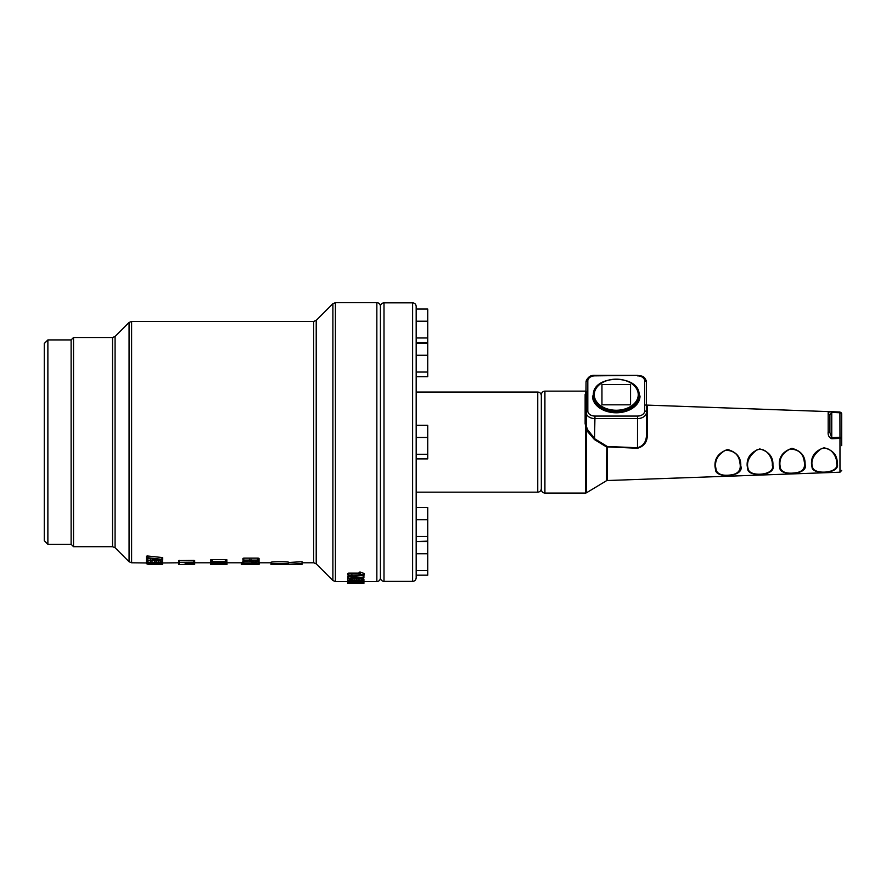<?xml version="1.0" encoding="UTF-8"?>
<svg xmlns="http://www.w3.org/2000/svg" width="886" height="886" viewBox="0 0 886 886"><rect width="100%" height="100%" fill="white"/><g stroke="black" fill="none" stroke-linecap="round" stroke-linejoin="round"><path stroke-width="1.33" d="M363.913 580.873L359.893 580.053L349.339 580.142L349.339 578.392L347.833 579.112L347.833 580.873L349.339 581.504L363.913 580.873L363.913 579.112L362.662 578.525L355.851 578.359M359.085 573.142L348.63 573.142L347.833 573.419L347.833 575.103L363.116 575.368L364.035 575.147L364.035 573.463L359.893 572.013L359.085 572.312L359.085 573.973L361.178 574.826L347.833 575.103M351.055 578.923L355.873 578.303L352.65 578.082L352.65 576.996L363.913 577.617L351.709 576.421L351.055 578.082L351.055 576.365L348.63 576.365L347.833 576.576L347.833 578.303L351.055 578.514M363.913 577.617L363.913 575.911L359.428 575.368M380.426 431.382L380.426 370.614M380.426 367.469L380.426 346.149M412.61 302.835C414.781 303.045 415.966 304.23 416.176 306.401L416.176 577.805C415.966 579.976 414.781 581.172 412.61 581.382L412.61 302.835L384.003 302.835C381.833 303.045 380.637 304.23 380.426 306.401L380.426 577.982C380.216 580.153 379.02 581.349 376.849 581.559L376.849 302.647C379.02 302.857 380.216 304.053 380.426 306.224M147.973 561.824L146.378 561.824L146.378 562.466L150.41 563.164L162.47 562.477L162.47 560.074L161.673 559.908L160.864 560.074L160.864 562.477L158.505 562.887L156.047 562.477L156.047 560.406L155.249 560.251L154.452 560.406L154.452 562.477L147.973 562.466L147.973 560.074M147.176 559.908L146.378 560.074L146.378 561.824M154.452 560.716L147.973 560.716M160.864 560.716L156.047 560.716M242.842 562.532L241.357 562.588L241.357 564.371L257.438 564.537M211.256 562.588L210.735 564.415L226.86 564.415L214.766 564.371L226.86 563.717L226.86 561.945M194.676 564.127L178.562 564.559L193.868 564.57L182.582 564.537L194.676 564.127L194.676 560.583L193.868 560.428L178.584 560.583L178.584 562.333L185.03 562.488M288.603 562.488C291.416 561.469 268.115 561.514 271.149 562.51L271.149 564.581L284.107 564.57L302.037 564.061L302.037 561.702L288.603 562.488L288.603 564.271C291.45 563.241 268.081 563.286 271.149 564.293M160.898 564.316L162.492 564.316L162.492 561.945L161.695 561.846M179.072 562.754L178.562 564.559M179.393 562.289L178.584 562.355L178.584 564.138M249.398 561.015L242.842 561.137L242.842 562.909L255.146 563.906L242.952 563.983L242.952 562.211M242.952 563.983L259.155 563.994L246.851 563.042L259.044 562.92L259.044 561.148L258.236 561.015M259.155 563.994L258.623 562.134L258.623 563.917M210.768 562.488L214.789 563.175L226.86 562.488L226.86 559.753L226.052 559.575L211.577 559.575L210.768 559.753L210.768 562.488L210.768 560.738M147.209 555.976L146.434 556.253L146.434 557.936L150.443 558.545L150.443 560.251L150.443 558.523L146.434 559L146.434 560.738L147.209 560.938L162.659 559.431L162.659 557.715L161.972 557.504L147.497 555.987L146.434 557.936M249.398 561.115L254.216 562.178L259.044 561.115L259.044 558.368L258.236 558.147L243.75 558.147L242.952 558.368L242.952 560.085L243.761 560.306L249.398 560.306L249.398 561.115L249.398 559.376M47.877 544.281L44.3 540.704L44.3 343.502L47.877 339.925L47.877 544.281L71.124 544.281L73.527 546.695L112.544 546.695L112.544 337.511L73.527 337.511L73.527 546.695M47.877 339.925L71.124 339.925L71.124 544.281M302.037 564.393L297.552 564.504L302.037 564.061M286.71 564.559L289.312 564.515M284.107 564.515L275.657 564.271M271.149 564.05L271.149 562.267M302.037 563.474L288.603 564.271M146.4 558.8L147.198 558.545M162.492 563.717L154.452 563.717L154.452 561.945M154.452 563.717L148.006 564.061L148.006 561.945M148.006 563.717L146.4 563.717L146.4 561.945M146.4 563.717L150.421 564.371L160.898 563.817M194.676 563.385L194.676 562.787L210.735 562.787M193.868 564.57L194.676 564.559L193.868 564.205M193.082 563.053L186.636 563.053L186.636 562.488L193.082 562.488L193.082 563.053L193.082 562.488M186.636 563.053L186.636 562.488M185.03 563.042L189.859 563.717L194.676 563.053L193.868 562.178L178.584 562.333M226.86 563.717L210.768 563.717L210.768 561.945M210.768 563.717L222.851 563.817L210.735 564.415M259.044 564.57L244.547 564.581M259.044 564.581L244.547 564.061M244.547 564.371L241.357 564.371M242.952 564.559L241.357 564.548M259.044 562.92L242.842 562.909M258.513 564.005L259.21 563.928L259.21 562.156M226.86 562.488L226.86 560.738M226.86 561.491L210.768 561.491M212.363 562.488L212.363 561.669L225.266 561.669L225.266 562.488L222.84 562.92L214.789 562.92L212.363 562.488L212.363 560.738M225.266 562.488L225.266 560.738M223.117 564.581L226.971 564.559L226.971 562.776M225.376 564.581L222.021 564.448M222.021 564.57L224.125 564.57M222.142 564.57L210.768 564.559M152.093 560.096L152.093 558.712L159.192 559.431L152.093 560.096L152.093 558.379M150.443 560.251L146.434 560.738M162.659 559.431L147.209 557.659M156.047 562.156L154.452 562.156M162.47 561.824L160.864 561.824M148.006 564.581L162.492 564.581L148.006 564.581M162.492 562.975L178.562 562.787M146.4 562.975L131.604 562.787L131.604 321.419L313.688 321.419L316.213 320.378L316.213 563.839L332.892 580.518L332.892 303.699L335.417 302.647L335.417 581.559L347.833 581.559M250.993 561.115L250.993 560.306L257.438 560.306L257.438 561.115L254.216 561.846L250.993 561.115L250.993 559.376M257.438 561.115L257.438 559.376M259.044 561.115L259.044 559.376M259.044 560.096L242.952 560.085M416.176 553.761L427.728 553.761L427.728 541.601L416.176 541.601L427.728 541.125L427.728 536.495L416.176 536.495M427.728 553.761L427.728 570.551L416.176 570.551M427.728 570.551L427.728 575.18L416.176 575.18L416.176 577.805M427.728 437.474L427.728 454.263L416.176 454.263L416.176 437.474L427.728 437.474L427.728 425.313L416.176 425.313L416.176 376.672L427.728 376.672L427.728 372.042L416.176 372.042M416.176 454.263L416.176 477.51M427.728 454.263L427.728 458.893L416.176 458.893M427.728 536.495L427.728 507.545L416.176 507.545L416.176 492.173L537.758 492.173L537.758 392.044C539.928 392.254 541.125 393.45 541.335 395.621M541.335 409.232L541.335 488.596C541.125 490.766 539.928 491.951 537.758 492.173M416.176 343.092L427.728 343.092L427.728 372.042M427.728 355.253L416.176 355.253M427.728 321.197L416.176 321.197L416.176 309.037L427.728 309.037L427.728 342.616L416.176 342.616M427.728 337.987L416.176 337.987M427.728 519.705L416.176 519.705M586.211 393.207L586.399 426.487L587.651 429.765L594.971 438.935L607.264 446.478L637.521 447.751C643.391 445.968 646.37 441.715 646.459 434.993L647.323 435.159C647.223 442.07 643.945 446.433 637.488 448.238L606.378 446.865L594.506 439.611L586.454 430.308L585.546 426.93L586.034 382.187L586.034 393.628L585.137 394.469L586.454 392.797M544.912 493.059C542.741 492.849 541.545 491.664 541.335 489.482L541.335 394.724C541.545 392.553 542.741 391.368 544.912 391.147L544.912 493.059L585.535 493.059L585.535 427.429L586.399 426.487M585.535 493.059L586.454 492.804L586.454 430.308L587.651 429.765M594.506 439.611L594.971 416.066L637.521 416.066A7.154 5.061 0 0 0 644.676 411.004L644.676 380.914A1.783 1.263 0 0 1 646.459 382.187L646.459 434.993M607.264 446.478L607.231 480.533L606.378 480.788L606.832 446.322M646.503 405.146L647.323 405.777L647.323 435.159M644.676 380.914A7.154 5.061 0 0 0 637.521 375.863A8.938 6.324 180 0 1 646.459 382.187L646.459 404.902L647.323 405.777M607.231 480.533L839.972 472.205L839.972 438.371L841.7 438.592L841.7 414.017L841.7 445.625M841.7 413.795L839.972 412.012L839.917 412.754L839.972 438.371L831.755 438.736C829.019 437.54 827.823 435.27 828.177 431.947L828.177 413.33C827.823 412.311 829.008 411.835 831.755 411.901L839.972 412.245A1.783 1.772 180 0 1 841.7 414.017L841.7 414.017A1.783 1.263 180 0 0 839.917 412.754L831.688 412.411L829.905 415.013L829.905 432.534L831.688 437.662L839.917 437.33A1.783 1.263 0 0 1 841.7 438.592M828.177 431.947L829.905 432.534L829.905 415.013L828.177 413.33M831.755 438.736L831.755 411.901M715.622 466.833L716.287 470.61C718.413 474.818 723.807 476.17 732.489 474.674C738.769 473.301 741.25 469.403 739.91 462.957C738.99 454.795 734.206 450.553 725.556 450.232C718.247 454.374 714.936 459.912 715.622 466.833M740.762 465.903C744.694 476.524 718.025 478.595 715.711 470.887L715.002 466.545C714.448 458.372 718.657 452.691 727.627 449.512C736.798 452.192 741.172 457.663 740.762 465.903M772.293 465.261C773.135 459.258 766.955 446.721 756.921 449.889C748.748 456.135 745.923 462.725 748.437 469.68C750.52 477.133 775.56 475.239 772.293 465.261M772.913 465.438C776.346 475.605 750.043 477.355 747.862 469.968L747.164 465.737C746.665 457.608 750.874 452.004 759.789 448.925C768.915 451.539 773.29 456.921 772.924 465.084L772.913 465.438M779.946 465.061L780.588 468.76C782.737 472.747 788.064 474.043 796.58 472.637C802.971 471.518 805.529 467.819 804.244 461.517C803.259 453.554 798.541 449.39 790.068 449.036C782.748 452.835 779.381 458.173 779.946 465.061M805.086 464.275C808.774 474.597 782.36 476.258 780.012 469.048L779.337 464.928C778.872 456.866 783.069 451.339 791.918 448.349C800.988 450.808 805.374 456.113 805.086 464.275M836.617 463.389C837.359 457.276 830.747 445.58 821.189 448.759C813.126 454.728 810.313 461.097 812.75 467.852C814.987 474.841 839.906 473.257 836.617 463.389M837.237 463.544C840.692 473.622 814.522 475.051 812.174 468.14L811.498 464.109C811.089 456.113 815.286 450.664 824.08 447.784C833.095 450.143 837.48 455.371 837.237 463.456L837.237 463.544M585.535 427.429L586.543 426.963M630.555 384.579L630.555 404.813L601.948 404.813L630.555 404.813L630.555 384.579L601.948 384.579L601.948 404.813L601.948 384.579M364.035 575.147L359.085 573.973M363.67 582.966L364.035 581.127M363.913 582.268L347.833 582.268L352.65 583.132L363.913 582.789L363.913 580.485M347.833 582.268L347.833 580.485M362.319 582.789L357.468 582.789L362.319 582.357M355.873 582.778L349.427 582.778L355.873 582.357M355.873 578.303L355.873 576.576M352.65 578.082L352.65 576.996M352.085 576.443L352.085 574.737M351.055 576.675L351.055 574.97M351.055 578.082L347.833 578.303M356.781 580.341L356.781 578.591M349.339 580.142L347.833 580.873M354.854 581.305L349.427 580.873L354.854 580.385L355.873 580.873L354.854 581.305L354.854 579.544M361.566 581.205L357.468 580.873L361.566 580.518L362.319 580.873L361.566 581.205L361.566 579.444M358.232 581.205L358.232 579.444M363.913 583.342L360.702 583.298L363.913 583.342L363.913 581.559L376.849 581.559M362.319 583.353L358.542 583.077M358.542 583.342L349.062 583.032M349.062 583.287L347.833 583.298L347.833 581.515M347.833 583.298L355.917 583.353M363.913 575.213L363.913 576.354M380.426 535.055L380.426 531.921M380.426 569.122L380.426 565.977M380.426 452.835L380.426 449.689M380.426 498.807L380.426 473.777M541.335 412.145L541.335 484.476M586.034 413.408L586.034 423.718M302.037 562.787L313.688 562.787L313.688 321.419M129.068 322.471L115.08 336.47L115.08 547.747L129.068 561.746L129.068 322.471L131.604 321.419M161.695 563.629L161.695 562.92M155.249 563.629L155.249 562.92M152.027 564.26L152.027 563.164M150.421 564.26L150.421 563.164M147.198 563.629L147.198 561.846M193.79 564.061L193.79 563.463M179.393 564.061L179.393 562.488M193.868 562.178L193.868 560.428M179.393 562.178L179.393 560.428M225.974 563.629L225.974 562.931M211.577 563.629L211.577 562.92M211.256 564.371L211.256 563.806M242.155 564.316L242.155 562.532M258.236 562.776L258.236 561.724M243.75 562.776L243.75 561.015M243.761 563.906L243.761 563.064M226.052 561.314L226.052 559.575M211.577 561.314L211.577 559.575M214.789 562.92L214.789 561.669M222.84 562.92L222.84 561.669M146.976 560.55L146.976 558.822M161.972 559.21L161.972 557.504M147.497 557.682L147.497 555.987M160.133 562.787L160.133 561.026M158.505 562.887L158.505 561.126M156.822 562.787L156.822 561.026M152.015 562.898L152.015 561.137M150.399 562.898L150.399 561.137M158.959 564.515L158.959 563.817M258.236 559.874L258.236 558.147M243.75 559.874L243.75 558.147M384.003 302.835L384.003 581.382C381.833 581.172 380.637 579.976 380.426 577.805M585.137 424.04L585.137 394.469M637.488 448.238L637.521 416.066M715.711 470.887L716.287 470.61M747.862 469.968L748.437 469.68M780.012 469.048L780.588 468.76M812.174 468.14L812.75 467.852M594.971 375.343L637.521 375.343L594.971 375.863A7.154 5.061 0 0 0 587.817 380.914A1.783 1.263 180 0 0 586.034 382.187A8.938 6.324 180 0 1 594.971 375.863L594.971 375.343C590.353 375 587.374 377.281 586.034 382.187M644.676 411.004A1.783 1.263 180 0 1 646.459 412.267A8.938 6.324 180 0 1 637.521 418.591L594.971 418.591A8.938 6.324 180 0 1 586.034 412.267A1.783 1.263 0 0 1 587.817 411.004A7.154 5.061 0 0 0 594.971 416.066M587.817 380.914L587.817 411.004M593.365 395.333A22.881 16.181 0 0 0 616.246 411.514A22.881 16.181 0 0 0 639.127 395.333C640.379 374.058 592.114 374.058 593.365 395.333M594.251 394.702A21.995 15.549 0 0 0 616.246 410.251A21.995 15.549 0 0 0 638.241 394.702A21.995 15.549 0 0 0 616.246 379.153A21.995 15.549 0 0 0 594.251 394.702M640.024 395.964A23.778 16.812 180 0 1 616.246 412.776A23.778 16.812 180 0 1 592.468 395.964M585.535 393.306L585.535 391.147L586.454 391.413M363.67 574.914L363.67 573.231M360.447 573.763L360.447 572.101M359.893 573.674L359.893 572.013M348.63 574.826L348.63 573.142M363.116 582.157L363.116 581.327M348.63 582.157L348.63 581.371M355.065 578.082L355.065 577.207M363.338 577.406L363.338 575.701M351.709 576.421L351.709 574.715M348.63 578.082L348.63 576.365M362.662 580.275L362.662 578.525M359.893 580.053L359.893 578.314M352.65 579.876L352.65 578.126M350.424 581.305L350.424 579.544M335.417 302.647L376.849 302.647M226.86 562.787L241.357 562.787M259.155 562.787L271.149 562.787M71.124 339.925L73.527 337.511M316.213 563.839L313.688 562.787M332.892 580.518L335.417 581.559M129.068 561.746L131.604 562.787M115.08 547.747L112.544 546.695M115.08 336.47L112.544 337.511M412.61 581.382L384.003 581.382M537.758 392.044L416.176 392.044M646.459 404.902L645.606 405.057M646.459 382.187C644.665 375.022 641.464 376.351 637.521 375.343M544.912 391.147L585.535 391.147M839.972 412.012L646.503 405.09M316.213 320.378L332.892 303.699M839.972 472.205L841.7 470.422M606.378 480.788L586.454 492.804"/></g></svg>
